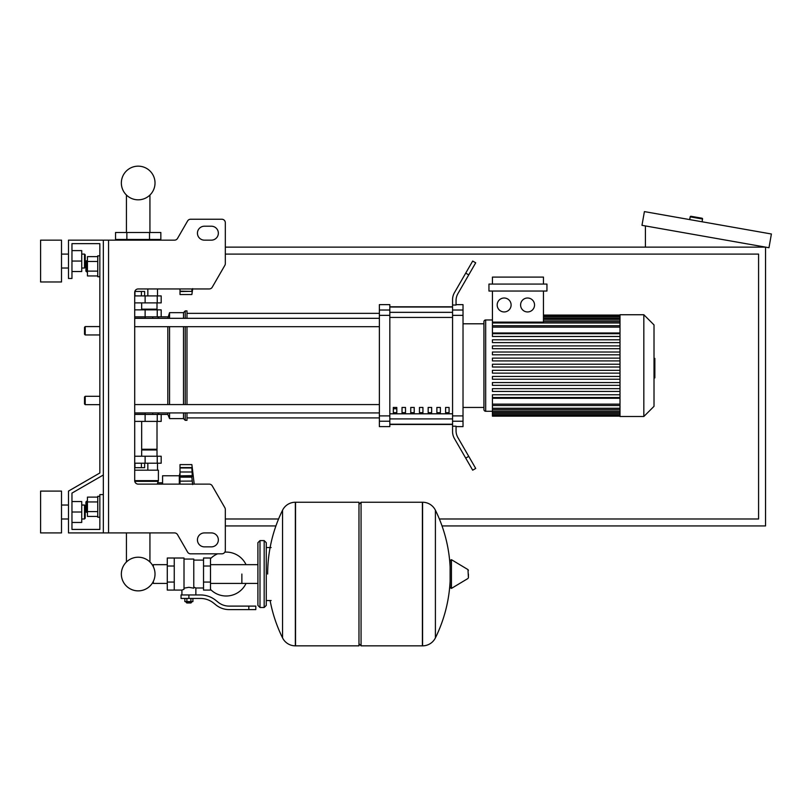 <?xml version="1.0" encoding="UTF-8"?>
<svg xmlns="http://www.w3.org/2000/svg" width="812" height="812" viewBox="0 0 812 812"><rect width="100%" height="100%" fill="white"/><g stroke="black" fill="none" stroke-linecap="round" stroke-linejoin="round"><path stroke-width="1.22" d="M108.564 240.149L108.564 532.916L103.337 532.916L103.337 240.149L174.519 240.149A3.481 3.481 0 0 0 177.534 238.413L187.592 220.986A3.481 3.481 0 0 1 190.617 219.24L221.838 219.24A3.481 3.481 0 0 1 225.32 222.721L225.32 263.616A3.481 3.481 0 0 1 224.853 265.362L212.247 287.204A3.481 3.481 0 0 1 209.222 288.95L138.192 288.95A3.481 3.481 0 0 0 134.701 292.432L134.701 480.643L158.401 480.643L157.274 484.125M108.564 532.916L174.519 532.916A3.481 3.481 0 0 1 177.534 534.661L187.592 552.089A3.481 3.481 0 0 0 190.617 553.835L221.838 553.835A3.481 3.481 0 0 0 225.32 550.343L225.32 509.459A3.481 3.481 0 0 0 224.853 507.713L212.247 485.87A3.481 3.481 0 0 0 209.222 484.125L138.192 484.125A3.481 3.481 0 0 1 134.701 480.643M204.411 226.213A6.973 6.973 0 0 0 197.438 233.176A6.973 6.973 0 0 0 204.411 240.149L211.384 240.149A6.973 6.973 0 0 0 218.347 233.176A6.973 6.973 0 0 0 211.384 226.213L204.411 226.213A6.973 6.973 0 0 0 197.438 233.176A6.973 6.973 0 0 0 204.411 240.149M211.384 532.916A6.973 6.973 0 0 1 218.347 539.889A6.973 6.973 0 0 1 211.384 546.862L204.411 546.862A6.973 6.973 0 0 1 197.438 539.889A6.973 6.973 0 0 1 204.411 532.916L211.384 532.916A6.973 6.973 0 0 1 218.347 539.889A6.973 6.973 0 0 1 211.384 546.862M174.519 240.149A3.481 3.481 0 0 0 177.534 238.413L187.592 220.986A3.481 3.481 0 0 1 190.617 219.24L221.838 219.24A3.481 3.481 0 0 1 225.32 222.721L225.32 263.616A3.481 3.481 0 0 1 224.853 265.362L212.247 287.204A3.481 3.481 0 0 1 209.222 288.95M103.337 240.149L68.482 240.149L68.482 278.486L71.963 278.486L71.963 243.641L99.846 243.641L99.846 255.831L97.755 255.831L97.755 276.75L99.846 276.75L99.846 326.586L85.209 326.586L85.209 334.95L84.519 334.25L84.519 327.287L85.209 326.586M86.61 260.713L85.91 261.413L85.91 271.167L86.61 271.868L86.61 260.713L87.442 260.713M97.755 256.633L87.442 256.633L87.442 275.948L97.755 275.948M97.755 261.464L87.442 261.464M97.755 271.117L87.442 271.117M99.846 517.234L97.755 517.234L97.755 496.325L99.846 496.325M86.61 501.197L86.61 512.352L85.91 511.661L85.91 501.897L87.442 501.197M97.755 516.432L87.442 516.432L87.442 497.117L97.755 497.117M97.755 511.611L87.442 511.611M97.755 501.948L87.442 501.948M204.411 532.916A6.973 6.973 0 0 0 197.438 539.889A6.973 6.973 0 0 0 204.411 546.862M174.519 532.916A3.481 3.481 0 0 1 177.534 534.661L187.592 552.089M190.617 553.835L217.606 553.835A21.954 21.954 0 0 0 210.501 558.676M225.32 550.343L225.32 509.459M224.853 507.713L212.247 485.87M211.384 226.213A6.973 6.973 0 0 1 218.347 233.176A6.973 6.973 0 0 1 211.384 240.149M99.846 255.831L99.846 243.641L99.846 255.831L99.846 243.641L71.963 243.641L99.846 243.641L71.963 243.641L99.846 243.641L99.846 472.98L68.482 491.098L68.482 532.916L103.337 532.916M103.337 494.579L99.846 494.579L99.846 529.434L71.963 529.434L71.963 493.107L103.337 475M85.209 396.297L84.519 396.987L84.519 403.96L85.209 404.66L85.209 396.297L99.846 396.297L99.846 334.95L99.846 396.297L99.846 334.95L85.209 334.95M225.32 254.095L758.581 254.095L758.581 518.98L439.363 518.98M278.577 518.98L225.32 518.98M442.032 525.943L765.543 525.943L765.543 247.122L225.32 247.122M225.32 525.943L275.907 525.943M701.984 218.215L691.002 216.286L701.984 218.215A0.7 0.7 0 0 1 702.553 219.027L702.065 221.767M691.002 216.286A0.7 0.7 0 0 0 690.19 216.845L689.713 219.595M645.418 247.122L645.418 225.939M771.4 233.998L768.974 247.731L641.977 225.33L644.403 211.607L771.4 233.998M167.282 583.422L153.336 583.422L153.336 581.382A16.839 16.839 0 0 1 121.353 574.043A16.839 16.839 0 0 1 138.192 557.215A16.839 16.839 0 0 1 155.021 574.043A16.839 16.839 0 0 1 138.192 590.882A16.839 16.839 0 0 0 149.936 561.985A16.839 16.839 0 0 1 138.192 590.882A16.839 16.839 0 0 1 126.439 561.985A16.839 16.839 0 0 0 138.192 590.882A16.839 16.839 0 0 0 153.336 581.382A16.839 16.839 0 0 1 122.592 580.387A16.839 16.839 0 0 1 126.439 561.985A16.839 16.839 0 0 0 138.192 590.882A16.839 16.839 0 0 1 126.439 561.985L126.439 532.916M241.864 574.043L241.864 583.422L241.864 574.043M149.936 532.916L149.936 561.985A16.839 16.839 0 0 1 153.336 566.705A16.839 16.839 0 0 0 149.936 561.985A16.839 16.839 0 0 1 153.336 566.705L153.336 564.665L167.282 564.665M210.501 589.41A21.954 21.954 0 0 0 246.036 583.422M246.036 564.665A21.954 21.954 0 0 0 224.833 552.13M174.255 558.017L184.009 558.017L184.009 589.289L181.918 590.08L167.282 590.08L167.282 558.017L174.255 558.017L174.255 590.08M203.528 587.989L195.865 587.989L195.865 594.952M203.528 566.025L203.528 590.08L210.501 590.08L210.501 558.017L203.528 558.017L203.528 566.025L210.501 566.025M203.528 560.107L193.774 560.107M193.774 587.066L195.865 587.989M184.009 588.182L188.891 587.309L193.774 588.182L193.774 559.062L184.009 559.062M191.683 602.281L186.1 602.281L186.801 602.971L190.982 602.971L191.683 601.58M190.901 598.444L190.901 601.58L192.911 601.58L192.911 598.444M184.862 598.444L184.862 601.58L190.901 601.58M186.882 598.444L186.882 601.58M248.837 609.599L255.81 609.599L255.81 606.107L248.837 606.107L248.837 609.599L229.085 609.599A20.909 20.909 0 0 1 216.022 605.011L213.536 603.022A20.909 20.909 0 0 0 200.473 598.444L181.046 598.444L181.046 594.952L188.891 594.952L188.891 598.444M188.891 594.952L200.473 594.952A24.401 24.401 0 0 1 215.718 600.301L218.195 602.291A17.428 17.428 0 0 0 229.085 606.107L248.837 606.107M203.528 582.062L210.501 582.062M174.255 566.025L167.282 566.025M174.255 582.062L167.282 582.062M422.402 645.844L422.402 502.242L422.585 645.844A14.291 14.291 0 0 0 435.405 637.877L435.405 510.22A14.291 14.291 0 0 0 422.585 502.242L361.066 502.242L361.066 645.844L422.402 645.844M450.112 574.043L450.112 560.422L451.431 559.671L451.431 588.416L450.112 587.665L450.112 574.043M468.412 574.043L468.412 577.738L468.412 574.043M282.546 510.22A14.291 14.291 0 0 1 295.355 502.242L358.975 502.242L358.975 645.844L295.538 645.844L295.538 502.242L295.355 645.844A14.291 14.291 0 0 1 282.546 637.877L282.546 510.22A144.292 144.292 0 0 0 267.655 574.043M264.174 540.589L259.992 540.589L259.992 607.508L264.174 607.508L264.174 540.589L266.265 542.68L266.265 547.552L271.147 547.552M271.147 600.535L266.265 600.535L266.265 605.417L266.265 542.68M85.209 404.66L99.846 404.66L99.846 472.98L99.846 276.75M99.846 529.434L71.963 529.434L71.963 522.461L81.728 522.461L81.728 501.552L71.963 501.552L71.963 493.107L71.963 529.434L71.963 522.461L71.963 529.434L99.846 529.434M134.701 414.414L161.192 414.414L161.192 421.387L134.701 421.387M145.155 414.414L145.155 413.024L134.701 413.024M141.41 463.216L141.41 467.671L144.627 467.671L144.627 463.216M141.41 467.671L134.965 467.671L134.965 463.216M180.01 472.97L179.32 475.761L179.32 484.125M179.32 475.761L162.583 475.761L162.583 484.125M192.596 470.513L191.865 467.966L192.282 476.116L180.01 475.862L192.627 475.649L191.865 477.151L192.627 484.561M180.01 484.125L180.01 475.862M180.01 477.151L191.865 477.151L192.627 475.649M180.01 467.732L191.865 467.966L180.01 467.966L180.01 464.606L191.865 464.606L192.617 470.534M192.535 474.147L192.434 473.163M180.01 475.649L180.01 467.966M180.01 481.161L192.261 481.069M192.15 480.44L192.048 479.75M134.701 470.178L158.401 470.178L158.401 480.643M134.772 481.333L157.711 481.333M162.583 482.795L157.711 482.795M157.508 470.178L157.508 463.216M147.845 470.178L147.845 463.216M157.01 421.387L157.01 449.269L141.674 449.269M156.31 449.269L157.01 449.97L157.01 456.242M134.701 463.216L161.192 463.216L161.192 456.242L134.701 456.242M141.674 449.97L157.01 449.97M191.865 464.606L180.01 464.606L191.865 464.606L194.22 484.125M191.865 477.151L192.282 476.116L191.865 477.151M192.15 480.481L192.271 481.09L192.15 480.481M192.464 482.206L192.556 483.13L192.464 482.206M156.31 309.859L157.01 309.159L157.01 302.886M141.674 309.159L157.01 309.159M134.701 295.913L161.192 295.913L161.192 302.886L134.701 302.886M134.701 318.223L145.155 318.223L145.155 316.832M134.843 291.457L144.627 291.457L144.627 295.913M141.41 291.457L141.41 295.913M134.965 291.457L134.965 295.913M192.048 288.95L191.865 291.163L192.627 288.615L191.865 294.523L180.01 294.523L180.01 288.95M180.01 291.163L191.926 291.396L180.01 291.396M180.01 291.538L192.312 291.325M149.52 232.486L160.847 232.486L160.847 239.459L115.537 239.459L115.537 232.486L149.52 232.486L149.52 239.459M126.865 239.459L126.865 232.486M147.845 288.95L147.845 295.913M157.508 288.95L157.508 295.913M118.867 240.149L118.867 239.459M128.529 240.149L128.529 239.459M157.508 240.149L157.508 239.459M147.845 240.149L147.845 239.459M158.401 288.95L138.192 288.95M134.701 316.832L161.192 316.832L161.192 309.859L134.701 309.859M138.192 199.823A16.839 16.839 0 0 0 155.021 182.994A16.839 16.839 0 0 0 138.192 166.155A16.839 16.839 0 0 0 121.353 182.994A16.839 16.839 0 0 0 138.192 199.823M654.015 358.407L654.858 358.407L654.858 372.84L654.015 372.84M654.858 371.104L654.015 371.104M654.858 372.84L654.858 377.854L654.015 377.854M654.858 377.854L654.015 378.159M620.003 365.623L620.003 314.741L643.835 314.741L643.835 416.505L620.003 416.505L620.003 365.623M643.835 416.505L654.015 406.335L654.015 324.912L643.835 314.741M483.932 323.795L483.932 321.704A1.746 1.746 0 0 1 485.677 319.969L485.677 411.278A1.746 1.746 0 0 1 483.932 409.542L483.932 321.704L483.932 323.795L463.023 323.795M620.003 332.981L492.437 332.981L492.437 291.041M504.15 298.004A6.973 6.973 0 0 1 511.113 304.977A6.973 6.973 0 0 1 504.15 311.95A6.973 6.973 0 0 1 497.177 304.977A6.973 6.973 0 0 1 504.15 298.004M527.567 298.004A6.973 6.973 0 0 1 534.54 304.977A6.973 6.973 0 0 1 527.567 311.95A6.973 6.973 0 0 1 520.593 304.977A6.973 6.973 0 0 1 527.567 298.004M546.943 291.041L488.956 291.041L488.956 284.068L546.943 284.068L546.943 291.041M543.461 291.041L543.461 322.11L492.437 322.11M492.437 284.068L492.437 277.095L543.461 277.095L543.461 284.068M620.003 404.132L492.437 404.132L492.437 398.266L620.003 398.266M620.003 367.014L492.437 367.014L492.437 364.233L620.003 364.233M620.003 397.545L492.437 397.545L492.437 394.764L620.003 394.764M620.003 391.445L492.437 391.445L492.437 388.654L620.003 388.654M620.003 385.335L492.437 385.335L492.437 382.543L620.003 382.543M620.003 379.224L492.437 379.224L492.437 376.443L620.003 376.443M620.003 373.124L492.437 373.124L492.437 370.333L620.003 370.333M620.003 358.122L492.437 358.122L492.437 360.914L620.003 360.914M620.003 352.012L492.437 352.012L492.437 354.803L620.003 354.803M620.003 345.912L492.437 345.912L492.437 348.693L620.003 348.693M620.003 339.802L492.437 339.802L492.437 342.593L620.003 342.593M620.003 333.702L492.437 333.702L492.437 336.483L620.003 336.483M492.437 404.132L492.437 416.16L620.003 416.16M483.932 407.451L483.932 409.542L483.932 407.451L463.023 407.451M445.595 407.451L449.077 407.451L449.077 412.679L445.595 412.679L445.595 407.451M436.876 407.451L440.368 407.451L440.368 412.679L436.876 412.679L436.876 407.451M428.168 407.451L431.649 407.451L431.649 412.679L428.168 412.679L428.168 407.451M419.459 407.451L422.94 407.451L422.94 412.679L419.459 412.679L419.459 407.451M410.74 407.451L414.221 407.451L414.221 412.679L410.74 412.679L410.74 407.451M402.031 407.451L405.513 407.451L405.513 412.679L402.031 412.679L402.031 407.451M393.312 407.451L396.804 407.451L396.804 412.679L393.312 412.679L393.312 407.451M452.568 307.027L389.831 307.027M389.831 424.219L452.568 424.219M452.568 310.022L452.568 315.35L463.023 315.35L463.023 310.022L452.568 310.022L452.568 305.038L456.05 305.038L456.05 300.582A13.946 13.946 0 0 1 457.917 293.619A13.946 13.946 0 0 0 456.05 300.582A13.946 13.946 0 0 1 457.917 293.619L475.71 262.804L472.685 261.058L465.712 273.137L468.737 274.882M463.023 315.35L463.023 415.896L452.568 415.896L452.568 315.35M452.568 415.896L452.568 421.225L463.023 421.225L463.023 415.896M463.023 421.225L463.023 426.615L456.05 426.615M454.436 438.561A13.946 13.946 0 0 1 452.568 431.598L452.568 426.209L452.568 431.598A13.946 13.946 0 0 0 454.436 438.561L465.712 458.11L468.737 456.364L457.917 437.627A13.946 13.946 0 0 1 456.05 430.664L456.05 426.209L452.568 426.209L452.568 421.225M456.05 304.632L463.023 304.632L463.023 310.022M379.377 310.022L379.377 304.632L389.831 304.632L389.831 310.022L379.377 310.022L379.377 315.35L389.831 315.35L389.831 310.022M389.831 315.35L389.831 415.896L379.377 415.896L379.377 421.225L389.831 421.225L389.831 415.896M389.831 421.225L389.831 426.615L379.377 426.615L379.377 421.225M379.377 415.896L379.377 315.35M389.831 306.784L452.568 306.784M389.831 424.463L452.568 424.463M468.737 456.364L475.71 468.443L472.685 470.178L465.712 458.11M452.568 305.038L452.568 299.648A13.946 13.946 0 0 1 454.436 292.685L465.712 273.137M452.568 426.209L452.568 431.598M134.701 326.678L379.377 326.678M134.701 318.314L379.377 318.314M396.804 412.679L396.804 407.451M393.312 408.751L396.804 408.751M167.81 318.314L169.556 312.65L183.502 312.65L185.237 310.905L186.983 310.905L186.983 318.314M157.619 412.932L159.101 414.414L167.81 414.414L167.81 412.932M167.81 404.569L167.81 326.678M167.81 414.414L169.556 418.596L169.556 412.932M169.556 404.569L169.556 326.678M169.556 318.314L169.556 312.65M169.556 418.596L183.502 418.596L183.502 412.932M183.502 404.569L183.502 326.678M183.502 318.314L183.502 312.65M183.502 418.596L185.237 420.342L185.237 412.932M185.237 404.569L185.237 326.678M185.237 318.314L185.237 310.905M185.237 420.342L186.983 420.342L186.983 412.932M186.983 404.569L186.983 326.678M161.192 316.832L167.81 316.832M159.101 316.832L157.619 318.314M40.6 281.977L40.6 240.149L61.509 240.149L61.509 281.977L40.6 281.977M84.519 268.031L84.519 254.095L85.209 254.785L85.209 267.341L84.519 268.031L81.728 268.031M40.6 512.007L40.6 532.916L61.509 532.916L61.509 491.098L40.6 491.098L40.6 512.007M84.519 518.98L85.209 518.279L85.209 505.734L84.519 505.034L84.519 518.98L81.728 518.98M71.963 512.007L81.728 512.007M71.963 250.603L81.728 250.603L81.728 271.523L71.963 271.523M71.963 261.058L81.728 261.058M71.963 501.552L71.963 493.107L71.963 501.552M690.19 216.845L702.553 219.027M422.585 645.844L422.585 502.242M468.412 577.738L467.986 569.608L451.431 559.671M295.355 502.242L295.355 645.844M145.115 421.387L145.115 414.414M157.244 421.387L157.244 414.414M180.01 472.005L192.282 472.005M180.01 467.58L192.282 467.58M145.115 456.242L145.115 463.216M157.244 456.242L157.244 463.216M145.115 302.886L145.115 295.913M157.244 302.886L157.244 295.913M145.115 309.859L145.115 316.832M157.244 309.859L157.244 316.832M654.858 365.633L654.015 365.633M654.858 360.132L654.015 360.132M620.003 318.02L543.461 318.02M620.003 320.019L543.461 320.019M620.003 322.983L492.437 322.983M620.003 327.114L492.437 327.114M620.003 413.227L492.437 413.227M620.003 411.227L492.437 411.227M620.003 408.263L492.437 408.263M452.568 312.336L389.831 312.336M452.568 413.805L389.831 413.805M389.831 418.911L452.568 418.911M389.831 317.441L452.568 317.441M87.442 271.868L86.61 271.868M87.442 512.352L86.61 512.352M149.936 195.053L149.936 232.486M126.439 232.486L126.439 195.053M257.901 583.422L210.501 583.422M259.992 607.508L257.901 605.417L257.901 542.68L257.901 564.665L210.501 564.665M181.918 590.08L181.918 594.952M186.1 601.58L186.1 602.281M435.405 637.877A144.292 144.292 0 0 0 450.112 581.138M450.112 566.959A144.292 144.292 0 0 0 435.405 510.22M467.986 569.608L468.412 570.359M467.986 578.479L451.431 588.416M358.975 504.343L361.066 502.242M358.975 643.754L361.066 645.844M270.112 600.535A144.292 144.292 0 0 0 282.546 637.877M259.992 540.589L257.901 542.68M264.174 607.508L266.265 605.417M152.727 412.932L152.727 414.414M141.674 456.242L141.674 421.387M141.674 302.886L141.674 309.859M191.865 294.523L192.677 288.95M152.727 316.832L152.727 318.314M492.437 319.969L485.677 319.969M620.003 315.086L543.461 315.086M543.461 315.462L620.003 315.462M543.461 316.629L620.003 316.629M543.461 318.629L620.003 318.629M543.461 321.582L620.003 321.582M492.437 411.278L485.677 411.278M492.437 325.724L620.003 325.724M620.003 415.774L492.437 415.774M620.003 414.617L492.437 414.617M620.003 412.618L492.437 412.618M620.003 409.664L492.437 409.664M620.003 405.523L492.437 405.523M186.983 417.906L379.377 417.906M186.983 313.341L379.377 313.341M379.377 404.569L134.701 404.569M379.377 412.932L134.701 412.932M61.509 268.031L68.482 268.031M68.482 518.98L61.509 518.98M81.728 505.034L84.519 505.034M68.482 505.034L61.509 505.034M81.728 254.095L84.519 254.095M68.482 254.095L61.509 254.095"/></g></svg>
